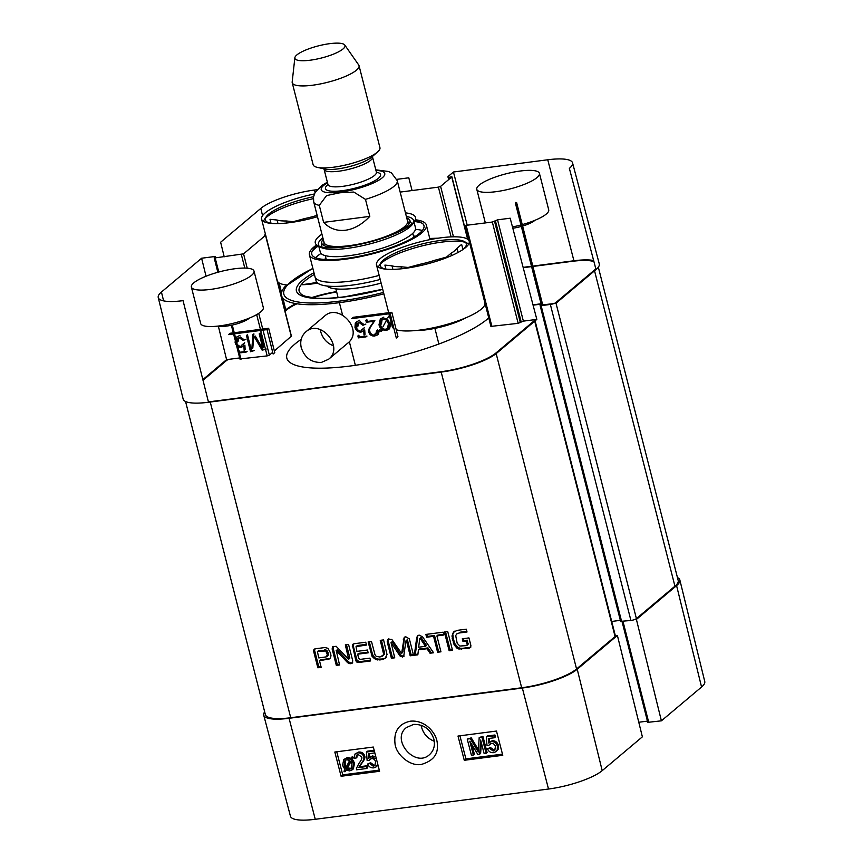 <?xml version="1.0" encoding="UTF-8"?>
<svg xmlns="http://www.w3.org/2000/svg" width="863" height="863" viewBox="0 0 863 863"><rect width="100%" height="100%" fill="white"/><g stroke="black" fill="none" stroke-linecap="round" stroke-linejoin="round"><path stroke-width="1.29" d="M434.294 741.274C427.099 738.35 422.697 733.011 421.079 725.233M488.62 742.978L491.274 741.597C494.262 741.425 496.311 742.957 497.412 746.204L497.185 750.174L496.117 751.63L493.647 752.655C490.691 752.892 488.652 751.608 487.53 748.782L490.443 747.509L489.472 748.361L493.215 751.026L494.65 750.411L495.459 746.646C494.736 744.305 493.323 743.226 491.22 743.41L488.825 745.352L486.991 745.33L486.322 736.84L493.981 735.848L494.467 737.746L488.329 738.534L488.62 742.978L489.968 741.781M490.443 747.509L494.197 750.184L495.092 749.925M490.195 743.712L488.825 745.352M493.981 735.848L494.952 734.996L487.304 735.988L486.322 736.84M494.952 734.996L495.448 736.894L494.467 737.746M489.353 738.404L489.601 742.094M489.601 742.137L492.244 740.745C495.243 740.573 497.293 742.104 498.393 745.362L498.156 749.321L496.117 751.63M487.53 748.782L489.472 748.361M467.228 739.095L470.292 738.706L478.264 751.964L479.192 737.541L481.932 737.196L486.117 753.345L484.154 753.604L480.648 740.076L479.666 754.186L477.832 754.424L469.806 741.241L473.377 755.006L471.414 755.254L467.228 739.095L471.263 737.854L470.292 738.706M471.263 737.854L478.382 749.667M481.932 737.196L482.902 736.344L479.192 737.541M482.902 736.344L487.099 752.504L486.117 753.345M481.371 742.87L480.637 753.334L479.666 754.186M471.888 744.672L474.348 754.154L473.377 755.006M377.724 764.046L376.257 766.829L373.787 767.854C370.831 768.092 368.792 766.808 367.67 763.992L370.583 762.709L369.612 763.561L373.355 766.236L374.79 765.621L375.599 761.856C374.876 759.516 373.463 758.437 371.36 758.609L368.965 760.551L367.131 760.54L366.462 752.04L374.121 751.047L374.607 752.946L368.469 753.744L368.76 758.189L370.108 756.98M370.583 762.709L374.337 765.384L375.232 765.125M370.335 758.922L368.965 760.551M374.164 750.325L367.444 751.188L366.462 752.04M369.493 753.604L369.742 757.304M368.76 758.189L371.414 756.797L376.419 759.009M369.742 757.336L372.385 755.945L375.826 756.743M377.994 765.093L376.257 766.829M367.67 763.992L369.612 763.561M366.743 768.491L356.559 769.807L356.43 768.404L358.954 763.324C361.36 760.303 362.277 758.178 361.716 756.959L358.091 754.542L356.581 755.157L355.923 758.167L353.916 758.21L355.06 753.96L357.714 752.892C360.842 752.719 362.838 754.003 363.668 756.754C364.456 758.243 363.528 760.681 360.874 764.068L358.695 767.563L366.246 766.581L366.743 768.491L367.714 767.639L367.217 765.729L366.246 766.581M357.131 754.801L356.904 757.326L355.923 758.167M355.06 753.96L358.684 752.051C361.824 751.867 363.808 753.162 364.65 755.912C365.437 757.401 364.51 759.839 361.856 763.226L358.695 767.563M359.677 766.711L367.217 765.729M350.561 761.231L352.018 764.187L351.122 768.782L347.8 769.451L346.495 768.879L350.561 761.231M350.874 761.641L347.465 768.027L351.575 768.297M348.771 768.599L347.8 769.451M347.465 768.027L346.495 768.879M349.688 760.465L345.61 768.135L344.11 765.157L344.952 760.54L346.818 759.753L349.688 760.465M345.491 760.163L345.092 764.305L345.707 765.988L344.725 766.84M345.707 765.988L346.581 767.283M351.273 757.509L352.233 758.102L351.263 759.915L353.582 763.938L352.363 769.742L349.72 770.907L345.847 770.098L344.92 771.824L343.959 771.242L344.92 769.418L342.535 765.384L343.765 759.537L346.451 758.372L350.346 759.224L352.244 756.657L353.215 757.261L352.233 758.102M353.215 757.261L351.263 759.915M352.244 759.062L354.564 763.086L353.334 768.901L352.363 769.742M346.257 770.314L344.92 771.824M343.765 759.537L347.433 757.531L351.327 758.383M336.753 751.781L342.73 774.855L379.289 770.109M459.925 735.805L465.912 758.879L502.471 754.133M464.272 760.292L457.994 736.053L496.484 731.058L502.773 755.298L464.272 760.292L465.912 758.879M341.101 776.269L334.822 752.029L373.312 747.045L379.591 771.274L341.101 776.269L342.73 774.855M413.604 724.402C423.528 724.165 430.281 729.03 433.852 739.019C435.297 745.438 433.841 750.648 429.494 754.661C415.006 768.253 390.508 739.472 406.441 727.541L413.604 724.402M421.586 764.37C432.989 760.907 438.221 754.445 437.293 745.006C437.929 734.909 426.171 719.602 410.389 721.188C398.792 723.701 393.668 731.231 395.027 743.777C395.88 754.089 409.849 766.873 421.586 764.37M263.722 715.168L290.453 816.225A42.158 10.194 -14.3 0 0 315.254 819.289L548.512 789.03A42.158 10.194 -14.3 0 0 602.201 770.648L642.374 736.84L617.39 635.438L577.228 669.246A43.096 10.421 165.7 0 1 522.342 688.038L289.073 718.296A43.096 10.421 165.7 0 1 263.722 715.168A43.096 10.421 165.7 0 1 264.671 711.878M617.39 635.438L615.341 635.697M634.154 619.72L636.409 619.429L661.392 720.832L701.565 687.024A42.158 10.194 -14.3 0 0 704.758 681.522L679.85 579.99A43.096 10.421 165.7 0 1 676.581 585.621L636.409 619.429M677.444 577.563A43.096 10.421 165.7 0 1 679.85 579.99M661.392 720.832L647.746 722.342L622.072 621.64M647.433 721.123L638.782 722.245M383.873 293.841A97.433 23.571 165.7 0 1 338.868 302.74A97.433 23.571 165.7 0 1 284.963 286.645L312.838 268.274M314.402 274.402A79.256 19.169 -14.3 0 0 305.081 296.182L314.477 298.015C322.514 298.727 332.708 298.296 345.071 296.721L382.697 289.245M249.461 318.059A17.81 4.315 165.7 0 1 226.451 326.106A17.81 4.315 165.7 0 1 217.854 326.117M534.877 220.335A17.81 4.315 165.7 0 1 522.611 226.052M521.338 226.419A17.81 4.315 165.7 0 1 512.827 228.253M333.442 345.793C326.915 343.237 322.633 338.425 320.615 331.381L320.238 329.569M305.75 331.942C320.335 318.264 344.553 347.271 328.533 359.288L321.338 362.438C311.424 362.665 304.736 357.757 301.252 347.692C299.86 341.219 301.36 335.977 305.75 331.942L324.661 316.02C338.889 302.676 364.542 330.529 347.606 343.28L328.555 359.31M381.133 283.118A51.715 12.514 165.7 0 1 356.257 288.102A51.715 12.514 165.7 0 1 326.872 286.009M378.404 267.185A46.969 11.359 165.7 0 1 379.105 265.653L380.95 262.751A44.391 10.734 165.7 0 1 420.615 244.326A44.391 10.734 165.7 0 1 464.262 241.521A44.391 10.734 165.7 0 1 463.053 249.461M380.303 264.132A46.969 11.359 165.7 0 1 421.079 246.149A46.969 11.359 165.7 0 1 465.481 242.417M464.262 241.521L467.261 243.183A46.969 11.359 165.7 0 1 468.62 244.186M388.954 313.798L392.201 326.505A47.832 11.575 -14.3 0 0 393.96 328.684M396.203 329.709A47.832 11.575 -14.3 0 0 449.699 323.603A47.832 11.575 -14.3 0 0 484.898 302.881L469.202 241.295A47.832 11.575 165.7 0 1 425.707 264.326A47.832 11.575 165.7 0 1 376.495 264.919A47.832 11.575 165.7 0 1 441.047 237.789A47.832 11.575 165.7 0 1 469.202 241.295M263.495 221.403A46.969 11.359 165.7 0 1 264.207 219.86L266.052 216.969A44.391 10.734 165.7 0 1 313.539 196.721M265.405 218.339A46.969 11.359 165.7 0 1 313.345 198.673M317.487 216.71A47.832 11.575 165.7 0 1 261.597 219.137L277.293 280.723A47.832 11.575 -14.3 0 0 286.559 284.952M301.198 284.714A47.832 11.575 -14.3 0 0 316.85 282.33M420.162 265.653L419.828 264.315L408.123 267.476L401.036 266.753L401.554 268.792M392.892 269.375L391.985 265.826L384.898 265.092L385.934 269.17M451.705 255.556L451.112 253.215L446.484 257.109L434.779 260.27L435.135 261.662M446.484 257.109L446.624 257.659M462.946 249.536L461.629 244.358L457.012 248.253L458.08 252.449M385.815 269.148A44.391 10.734 165.7 0 1 380.95 262.751M457.012 248.253A35.34 8.544 165.7 0 1 451.112 253.215M434.779 260.27A35.34 8.544 165.7 0 1 419.828 264.315M401.036 266.753A35.34 8.544 165.7 0 1 391.985 265.826M305.265 219.86L304.919 218.522L293.215 221.694L286.128 220.96L286.656 223.01M277.983 223.593L277.077 220.033L270 219.31L271.036 223.377M270.906 223.366A44.391 10.734 165.7 0 1 266.052 216.969M317.142 215.351A35.34 8.544 165.7 0 1 304.919 218.522M286.128 220.96A35.34 8.544 165.7 0 1 277.077 220.033M318.781 246.235L320.27 252.072A49.126 11.888 -14.3 0 0 349.191 255.675A49.126 11.888 -14.3 0 0 415.481 227.8L413.992 221.974M321.025 253.431A59.644 14.434 -14.3 0 0 317.034 256.365A59.644 14.434 -14.3 0 0 315.534 257.724M422.352 230.497A59.644 14.434 -14.3 0 0 415.47 229.353M379.17 275.416A60.334 14.595 165.7 0 1 314.952 276.538M414.769 220.766A57.918 14.013 165.7 0 1 372.989 253.086A57.918 14.013 165.7 0 1 316.149 246.645A57.918 14.013 165.7 0 1 317.53 245.545M323.215 239.202A45.459 10.992 -14.3 0 0 321.705 242.492A45.459 10.992 -14.3 0 0 342.902 247.109M393.248 234.283A45.459 10.992 -14.3 0 0 409.634 220.087A45.459 10.992 -14.3 0 0 406.743 217.918M323.97 241.834A43.096 10.421 -14.3 0 0 368.393 241.942A43.096 10.421 -14.3 0 0 407.336 220.583M316.613 244.919A60.334 14.595 -14.3 0 0 309.418 254.844A60.334 14.595 -14.3 0 0 344.93 259.256A60.334 14.595 -14.3 0 0 426.344 225.038A60.334 14.595 -14.3 0 0 415.276 219.774M309.418 254.844L316.031 280.777A60.334 14.595 -14.3 0 0 351.532 285.189A60.334 14.595 -14.3 0 0 380.205 279.461M243.086 340.497L246.009 339.267L243.086 340.497L239.353 337.811L237.983 338.382L237.088 342.212L238.08 341.403L238.522 338.037M244.067 339.698L240.346 337.002L237.983 338.382M243.247 344.391L241.306 345.48L244.693 342.719L242.783 344.866M239.483 352.277L247.131 351.284L246.149 352.093L238.49 353.086L238.015 351.176L239.008 350.367L239.483 352.277L238.49 353.086M243.884 345.912L241.241 347.304L244.887 345.103L245.146 349.569L244.153 350.378L243.895 345.912L243.409 346.365L244.402 345.556M241.241 347.304C238.242 347.476 236.203 345.923 235.135 342.654L235.394 338.674L236.548 337.131L239.925 335.373L236.548 337.131M242.223 346.495C239.234 346.667 237.196 345.114 236.117 341.856L237.077 336.764M262.179 350.227L266.236 349.019L262.179 350.227L254.305 336.883L255.297 336.074L256.635 338.382L255.642 339.191M263.172 349.418L256.635 338.382M251.532 350.928L254.261 350.572L250.54 351.737L246.462 335.48L247.454 334.671L251.532 350.928L250.54 351.737M252.827 348.026L251.834 348.835L252.924 334.639L253.905 333.841L252.827 348.026M263.668 346.861L262.676 347.67L259.213 333.83L260.205 333.021L263.668 346.861M362.945 325.297L365.869 324.057L362.945 325.297L359.213 322.611L357.832 323.172L356.948 327.012L357.94 326.203L358.382 322.838M363.927 324.488L360.205 321.802L357.832 323.172M363.107 329.191L361.155 330.27L364.553 327.519L362.643 329.666M359.342 337.077L366.991 336.085L365.998 336.883L358.35 337.875L357.875 335.966L358.857 335.168L359.342 337.077L358.35 337.875M363.744 330.712L361.09 332.104L364.736 329.903L364.995 334.369L364.013 335.178L363.755 330.702L363.269 331.155L364.251 330.356M361.09 332.104C358.102 332.266 356.063 330.723 354.984 327.455L355.243 323.463L356.408 321.931L359.785 320.173L356.408 321.931M362.082 331.295C359.094 331.468 357.055 329.914 355.977 326.646L356.937 321.565M377.778 334.596L375.739 335.222C372.611 335.405 370.637 334.11 369.817 331.338C369.04 329.839 369.99 327.39 372.665 323.981L374.855 320.475L367.314 321.457L366.829 319.537L365.847 320.346L366.322 322.266L373.873 321.284L371.673 324.79C368.997 328.199 368.048 330.648 368.825 332.147C369.644 334.909 371.619 336.214 374.758 336.031L378.318 334.229L379.569 329.882L378.577 330.691L377.325 335.038M376.279 333.334L374.391 334.38L375.847 333.798L376.581 330.734L377.563 329.925L376.84 332.999L375.847 333.798M374.855 320.475L373.873 321.284M367.314 321.457L366.322 322.266M387.066 319.159L382.945 326.85L387.066 319.159L385.761 318.587L384.769 319.396L386.074 319.968M385.761 318.587L382.503 319.202L381.511 320.011L384.769 319.396M382.05 319.655L381.511 323.873L380.518 324.682L381.511 320.011M387.476 328.415L388.469 327.606L389.418 322.902L387.94 319.914L386.948 320.723L388.426 323.711L387.476 328.415L385.685 329.148L387.929 327.962M388.814 321.209L387.821 322.018M380.259 330.799L381.252 329.99L382.212 330.594L381.219 331.403L380.259 330.799L381.241 328.986L378.954 324.93L380.324 319.008L383.852 317.12L380.324 319.008M381.252 329.99L382.233 328.177L381.241 328.986M382.233 328.177L379.947 324.132L380.863 318.62M387.714 317.94L388.652 316.192L387.714 317.94M388.63 329.461L389.623 328.652L390.982 322.676L390 323.485L388.63 329.461L386.041 330.529L382.147 329.666L383.14 328.868L387.023 329.72L386.041 330.529M389.084 329.03L387.023 329.72M397.951 336.678L391.845 312.298L353.345 317.293L351.705 318.63L390.195 313.647L396.3 338.026L397.951 336.678M274.779 352.665L268.663 328.274L230.173 333.269L228.522 334.617L267.023 329.623L273.129 354.003L274.779 352.665M267.023 329.623L268.663 328.274M390.195 313.647L391.845 312.298M208.512 402.255L183.053 300.658A42.158 10.194 165.7 0 1 158.242 297.552L183.15 399.073A43.096 10.421 -14.3 0 0 208.512 402.255L441.78 371.985A43.096 10.421 -14.3 0 0 496.667 353.194L536.829 319.386L510.173 218.199L497.541 219.838L492.331 222.028L465.362 225.437M191.37 287.055L200.669 323.528A32.319 7.821 -14.3 0 0 233.916 323.118A32.319 7.821 -14.3 0 0 263.312 307.562L254.013 271.09A32.319 7.821 165.7 0 1 224.628 286.656A32.319 7.821 165.7 0 1 191.37 287.055A32.319 7.821 165.7 0 1 234.995 268.727A32.319 7.821 165.7 0 1 254.013 271.09M512.482 226.947A32.319 7.821 -14.3 0 0 520.961 224.973M522.244 224.617A32.319 7.821 -14.3 0 0 548.717 209.838L539.429 173.366A32.319 7.821 165.7 0 1 510.044 188.932A32.319 7.821 165.7 0 1 476.786 189.331A32.319 7.821 165.7 0 1 520.4 171.003A32.319 7.821 165.7 0 1 539.429 173.366M593.636 260.507A43.096 10.421 -14.3 0 0 573.927 260.766L532.827 266.095M531.489 266.268L523.129 267.357M596.02 269.569A43.096 10.421 -14.3 0 0 599.278 263.905L572.547 162.837A42.158 10.194 165.7 0 1 569.364 168.382L596.02 269.569L555.848 303.377L541.371 305.006L515.545 203.711L516.559 203.83L542.385 305.124M541.058 303.787L533 304.833M491.09 326.376L518.156 323.334L523.366 321.133L536.829 319.386M218.361 326.225L226.591 359.644L202.848 379.623M226.591 359.644L239.687 357.94M240.13 358.932L267.185 355.89L269.375 355.135L272.708 352.331M274.348 350.95L291.252 336.29M296.063 303.647A43.096 10.421 -14.3 0 0 285.772 309.828L284.887 310.572M336.581 291.629A43.096 10.421 -14.3 0 0 311.467 297.67M261.597 219.137A47.832 11.575 165.7 0 1 314.337 193.992M414.704 220.863L412.859 223.765A49.126 11.888 165.7 0 1 347.325 248.371A49.126 11.888 165.7 0 1 320.648 247.271L317.638 245.61A51.715 12.514 -14.3 0 0 345.729 246.775A51.715 12.514 -14.3 0 0 414.704 220.863A51.715 12.514 -14.3 0 0 405.448 212.87M319.396 246.376A49.126 11.888 165.7 0 1 318.415 244.779A49.126 11.888 165.7 0 1 322.848 237.757M406.365 216.473A49.126 11.888 165.7 0 1 413.625 220.507A49.126 11.888 165.7 0 1 413.528 222.384M321.931 234.153A51.715 12.514 -14.3 0 0 317.638 245.61M467.25 225.286L453.442 172.007L448.059 176.537L448.943 176.893L449.461 178.921M451.101 177.541L450.874 176.635L451.748 176.991L440.605 186.376L438.404 187.131L400.152 192.093M224.218 256.818L220.626 242.233L260.799 208.425A42.158 10.194 165.7 0 1 314.488 190.033L317.012 189.709M396.829 179.353L408.792 177.8L412.093 190.54M264.876 235.901L264.65 234.995L265.524 235.351L243.56 253.841L214.402 258.005M215.383 257.961L215.254 256.721L214.24 256.591L201.608 258.231L206.041 276.236M158.242 297.552A42.158 10.194 165.7 0 1 161.435 292.039L201.608 258.231M515.847 203.344L515.61 202.438L516.624 202.568L515.545 203.711M453.442 172.007L547.746 159.774A42.158 10.194 165.7 0 1 572.547 162.837M465.707 317.875A34.477 8.339 165.7 0 1 426.462 329.785A34.477 8.339 165.7 0 1 416.225 330.486M317.595 283.053A34.477 8.339 165.7 0 1 311.565 284.003A34.477 8.339 165.7 0 1 301.327 284.704M466.7 645.546L467.207 644.715L466.279 640.993L462.967 641.414L462.298 638.771L468.954 637.908L470.874 645.448L470.691 647.379L469.094 648.167L458.9 649.019L457.012 648.21L454.121 644.855L451.975 636.02L453.463 632.04L457.476 630.324L466.311 629.181L467.023 631.986L459.127 633.01L456.829 633.841L455.707 635.556L457.174 643.248L459.86 646.042L466.484 645.6L468.048 644.391L467.261 640.163L463.949 640.594L463.453 638.62M459.127 633.01L456.829 633.841M466.851 631.306L460.108 632.191M451.975 636.02L454.445 631.209M452.169 638.372L453.151 637.541L452.956 635.19M453.269 642.784L454.251 641.953L453.151 637.541M454.121 644.855L455.103 644.035L454.251 641.953M457.012 648.21L457.994 647.379L455.103 644.035M458.9 649.019L459.882 648.189L457.994 647.379M461.532 649.149L462.514 648.318L459.882 648.189M469.094 648.167L470.076 647.336L462.514 648.318M470.788 647.174L470.076 647.336M462.967 641.414L463.949 640.594M466.279 640.993L467.261 640.163M467.163 644.456L468.156 643.636M467.207 644.715L468.188 643.884M436.894 635.902L440.95 651.813L437.606 652.245L433.55 636.333L426.613 637.228L425.891 634.424L443.14 632.191L443.852 634.995L436.894 635.902L437.875 635.071L443.679 634.316M426.613 637.228L427.595 636.409L427.056 634.273M433.55 636.333L434.531 635.502L427.595 636.409M437.606 652.245L438.587 651.425L434.531 635.502M440.777 651.134L438.587 651.425M405.934 640.939L407.336 639.925L405.934 640.939L403.679 656.581M404.046 656.214L402.525 657.013L399.968 655.923L391.101 642.644L394.747 657.811L391.392 658.242L387.196 641.77L387.897 639.472L391.78 639.375L401.619 653.464L404.197 637.444L405.847 636.808L409.353 638.89L413.55 655.373L410.184 655.804L406.581 641.22L407.336 639.925M410.184 655.804L411.176 654.974L407.573 640.389M413.377 654.693L411.176 654.974M403.334 639.623L405.179 636.614M401.931 652.708L402.913 651.878L404.316 638.793M401.619 653.464L402.913 651.878M387.196 641.77L388.879 638.652M391.392 658.242L392.374 657.412L388.177 640.939M394.564 657.131L392.374 657.412M391.403 642.827L392.082 641.824L390.896 642.913M399.968 655.923L400.95 655.093L392.385 641.996M400.583 656.549L401.575 655.729L400.95 655.093M402.525 657.013L403.506 656.193L401.575 655.729M404.121 656.053L403.506 656.193M317.422 651.651L318.954 650.497L317.422 651.651L318.781 657.919L326.279 656.862L328.145 655.287L328.307 653.971L326.786 650.163L318.954 650.497M326.279 656.862L327.325 654.79L325.804 650.982L317.972 651.328M323.787 650.573L324.768 649.742M324.046 650.562L325.027 649.742M324.617 650.562L325.599 649.731M325.804 650.982L326.786 650.163M326.646 652.115L327.627 651.285M327.088 653.464L328.069 652.633M327.163 653.766L328.145 652.935M327.217 654.078L328.199 653.248M327.325 654.79L328.307 653.971M327.26 656.031L328.145 655.287M313.647 651.338L313.852 649.72L315.675 648.728L324.93 647.552L327.951 648.296L330.551 653.043L330.993 655.751L330.313 658.372L320.475 659.893L319.493 660.724L321.187 667.358L317.832 667.789L313.647 651.338L314.844 648.89M313.852 649.72L314.704 648.998L313.852 649.72M313.582 650.799L314.564 649.979M317.832 667.789L318.814 666.959L314.628 650.508M321.014 666.678L318.814 666.959M329.795 658.857L319.493 660.724M327.832 659.645L328.814 658.814M358.512 662.514L356.883 662.115L355.664 660.012L352.395 644.715L354.348 643.712L365.761 642.223L366.473 645.039L356.02 646.678L356.926 651.382L367.476 650.022L368.188 652.827L357.649 654.197L358.76 658.577L360.41 659.364L369.914 658.135L370.626 660.939L358.512 662.514L359.493 661.684L357.034 660.292L353.269 645.912L353.377 643.884M357.649 654.197L358.63 653.367L368.016 652.148M366.3 644.359L357.843 645.459L356.02 646.678M352.395 644.715L353.28 643.971L352.395 644.715M352.287 646.743L353.269 645.912M356.052 661.112L357.034 660.292M356.883 662.115L357.865 661.285M357.962 662.504L358.943 661.673M370.454 660.26L359.493 661.684M348.868 659.008L349.849 657.984L346.473 644.726M348.663 659.181L345.319 644.877L348.566 644.456L352.719 660.756L352.32 663.097L349.127 663.647L347.487 662.536L336.29 650.637L339.569 664.974L336.322 665.395L332.136 649.008L332.568 646.743L336.139 646.301L348.404 659.052L349.644 658.35M332.136 649.008L333.129 648.178L333.215 646.387M336.322 665.395L337.304 664.564L333.129 648.178M339.396 664.294L337.304 664.564M336.43 650.713L337.271 649.807L336.085 650.81M336.797 651.047L337.422 649.882M347.487 662.536L348.469 661.716L337.789 650.217M349.127 663.647L350.108 662.816L348.469 661.716M350.745 663.733L351.737 662.903L350.108 662.816M352.654 662.622L351.737 662.903M348.868 658.814L349.849 657.984M425.491 646.333L420.324 638.631L420.939 637.552L419.72 638.706L418.663 647.218L425.491 646.333L426.484 645.502L421.317 637.8M420.324 638.631L419.72 638.706M416.732 637.584L417.595 635.74L419.116 635.092L422.568 636.829L433.571 652.773L430.033 653.226L427.002 648.739L418.447 649.85L417.843 654.812L414.316 655.276L416.732 637.584L418.188 635.395M414.316 655.276L415.297 654.445L417.714 636.754M417.929 654.1L415.297 654.445M418.447 649.85L419.429 649.019L427.994 647.908L427.002 648.739M430.033 653.226L431.015 652.406L427.994 647.908M433.129 652.126L431.015 652.406M444.391 632.029L447.735 631.587L452.514 650.314L449.159 650.745L444.391 632.029M449.159 650.745L450.152 649.925L445.545 631.878M452.341 649.634L450.152 649.925M381.694 656.603L383.194 655.384L383.517 653.658L380.238 640.346L383.582 639.915L387.023 654.532L385.157 658.361L380.68 659.85L375.793 659.58L372.126 656.473L368.134 641.921L371.489 641.479L375.006 654.79L376.16 656.301L379.968 657.045L384.175 654.553L384.51 652.827L381.392 640.195M371.23 654.057L372.223 653.237L369.299 641.77M372.126 656.473L373.118 655.643L372.223 653.237M374.003 658.652L374.995 657.822L373.118 655.643M375.793 659.58L376.775 658.749L374.995 657.822M377.595 659.958L378.577 659.127L376.775 658.749M380.68 659.85L381.662 659.019L378.577 659.127M383.636 659.17L384.618 658.34L381.662 659.019M386.139 657.541L384.618 658.34M383.517 653.658L384.51 652.827M382.687 655.772L384.175 654.553M534.575 319.677A4.304 1.046 165.7 0 1 534.855 319.936A4.304 1.046 165.7 0 1 534.531 320.507L495.998 352.935A43.096 10.421 165.7 0 1 441.112 371.726L210.162 401.694A43.096 10.421 165.7 0 1 208.425 401.899M185.556 401.511L265.362 714.575A43.096 10.421 -14.3 0 0 290.723 717.736L521.673 687.768A43.096 10.421 -14.3 0 0 576.56 668.976L615.092 636.549A4.304 1.046 -14.3 0 0 615.416 635.988L535.092 320.853M488.749 317.897A107.735 26.063 165.7 0 1 350.227 366.009A107.735 26.063 165.7 0 1 286.818 358.123A107.735 26.063 165.7 0 1 301.209 339.353M620.799 621.338L630.918 620.486A4.304 1.046 -14.3 0 0 636.409 618.609L674.931 586.182A43.096 10.421 -14.3 0 0 678.199 580.529L598.329 267.185M611.716 621.457L620.357 620.346M203.01 380.303L226.591 360.454A4.304 1.046 165.7 0 1 228.846 359.353M285.06 311.252L286.44 310.087A43.096 10.421 165.7 0 1 296.98 303.787M312.525 297.811A43.096 10.421 165.7 0 1 336.678 291.985M523.215 267.703L531.576 266.613M532.913 266.44L572.277 261.327A43.096 10.421 165.7 0 1 593.906 261.565M595.815 268.792A43.096 10.421 165.7 0 1 594.37 270.141L555.848 302.568A4.304 1.046 165.7 0 1 550.357 304.445L541.123 305.642L540.109 305.513L541.187 304.369L540.173 304.251L533.086 305.168M365.47 199.364L369.806 216.376C362.136 224.391 354.035 229.019 345.491 230.238C336.98 231.23 329.688 228.609 323.614 222.374L319.278 205.351L326.592 195.577L339.925 192.773L353.798 192.05L365.47 199.364A43.096 10.421 165.7 0 0 397.25 180.669L391.511 172.978L388.501 171.489L375.804 169.838M369.806 216.376L323.614 222.374M310.119 60.216A25.858 6.257 165.7 0 1 294.866 57.745A25.858 6.257 165.7 0 1 318.415 45.868A25.858 6.257 165.7 0 1 344.769 45.027A25.858 6.257 165.7 0 1 335.351 53.344A25.858 6.257 165.7 0 1 310.119 60.216M344.769 45.027L358.717 64.984A34.477 8.339 165.7 0 1 359.04 65.685A34.477 8.339 165.7 0 1 312.514 85.232A34.477 8.339 165.7 0 1 292.223 82.708A34.477 8.339 165.7 0 1 292.179 81.942L294.866 57.745M359.04 65.685L379.936 147.67A34.477 8.339 165.7 0 1 377.552 151.996A34.477 8.339 165.7 0 1 333.409 167.228A34.477 8.339 165.7 0 1 317.293 167.357A34.477 8.339 165.7 0 1 313.129 164.704L292.223 82.708M494.197 750.184L493.215 751.026M492.244 740.745L491.274 741.597M498.393 745.362L497.412 746.204M498.156 749.321L497.185 750.174M477.875 748.825L476.905 749.667M374.337 765.384L373.355 766.236M372.385 755.945L371.414 756.797M377.929 764.845L377.325 765.373M358.684 752.051L357.714 752.892M364.65 755.912L363.668 756.754M361.856 763.226L360.874 764.068M350.302 768.685L349.321 769.537M345.092 764.305L344.11 765.157M353.636 760.799L352.665 761.651M354.564 763.086L353.582 763.938M347.433 757.531L346.451 758.372M522.342 688.038L548.512 789.03M289.073 718.296L315.254 819.289M623.021 621.511L648.76 722.471M577.228 669.246L602.201 770.648M676.581 585.621L701.565 687.024M312.891 268.479A94.844 22.945 -14.3 0 0 339.644 301.101A94.844 22.945 -14.3 0 0 383.506 292.417M436.516 238.447A94.844 22.945 -14.3 0 0 429.817 238.673M382.73 289.375A81.845 19.795 165.7 0 1 344.596 296.937A81.845 19.795 165.7 0 1 313.959 272.676M318.339 245.987A59.644 14.434 -14.3 0 0 315.017 248.468A59.644 14.434 -14.3 0 0 312.147 251.349M422.277 223.28A59.644 14.434 -14.3 0 0 414.272 221.532M240.346 337.002L239.353 337.811M236.117 341.856L235.135 342.654M236.376 337.865L235.394 338.674M360.205 321.802L359.213 322.611M355.977 326.646L354.984 327.455M356.236 322.665L355.243 323.463M375.739 335.222L374.758 336.031M369.817 331.338L368.825 332.147M372.665 323.981L371.673 324.79M384.24 318.49L383.248 319.299M389.418 322.902L388.426 323.711M380.853 326.43L379.86 327.239M379.947 324.132L378.954 324.93M451.09 236.894L438.404 187.131M453.463 236.829L440.605 186.376M467.617 239.234L451.748 176.991M291.349 336.646L265.524 235.351M269.375 355.135L263.01 330.141M262.73 329.051L258.727 313.366M247.217 268.188L243.56 253.841M267.185 355.89L265.567 349.558M265.459 349.127L260.702 330.443M260.421 329.353L256.667 314.617M244.801 268.08L241.36 254.596M241.004 359.288L239.396 352.967M238.781 350.551L237.735 346.462M237.152 344.143L235.944 339.396M235.631 338.199L234.52 333.841M234.24 332.74L232.287 325.06M218.771 272.028L215.189 257.994M214.607 258.026L214.24 256.591M491.975 326.721L466.16 225.426M542.32 304.089L516.495 202.794M523.366 321.133L497.541 219.838M521.166 321.888L495.351 220.594M520.346 322.579L494.531 221.284M518.156 323.334L492.331 222.028M315.103 192.417L314.488 190.033M163.614 300.874L161.435 292.039M573.927 260.766L547.746 159.774M285.772 309.828L282.902 298.177M281.532 292.589L279.159 282.967M262.568 215.631L260.799 208.425M452.697 640.724L453.679 639.904M391.673 643.205L392.654 642.385M399.407 655.103L400.389 654.273M355.664 660.012L356.656 659.181M379.278 659.979L380.259 659.149M382.072 659.612L383.053 658.793M383.204 652.007L384.186 651.177M383.377 652.795L384.369 651.964M210.248 402.029L290.723 717.736M441.198 372.061L521.673 687.768M594.542 270.809L674.931 586.182M556.02 303.237L636.409 618.609M550.357 304.445L630.918 620.486M541.123 305.642L621.673 621.684M540.173 304.251L540.4 305.146M534.704 321.176L615.092 636.549M576.56 668.976L496.171 353.603M319.278 205.351A43.096 10.421 165.7 0 1 313.722 201.964L324.057 242.481M375.966 170.453A32.751 7.918 165.7 0 1 379.17 179.979A32.751 7.918 165.7 0 1 340.551 192.082A32.751 7.918 165.7 0 1 327.519 182.805M377.552 151.996L371.651 157.152A26.721 6.462 165.7 0 1 337.444 168.954A26.721 6.462 165.7 0 1 324.941 169.051L317.293 167.357M372.557 156.149L372.536 157.034A24.995 6.052 165.7 0 1 338.814 171.208A24.995 6.052 165.7 0 1 324.1 169.375L323.657 168.619M372.536 157.034L376.397 172.179A24.995 6.052 165.7 0 1 342.676 186.354A24.995 6.052 165.7 0 1 327.962 184.52L328.21 185.038M376.419 172.233A28.447 6.882 165.7 0 1 374.003 181.176A28.447 6.882 165.7 0 1 342.19 190.701A28.447 6.882 165.7 0 1 327.972 184.585M429.763 238.468L438.231 238.188M321.705 242.492L321.694 247.001M409.634 220.087L411.802 224.035M323.97 242.169L323.97 245.534M407.498 220.874L409.116 223.83M413.809 237.282L412.794 233.312M326.279 259.59L325.275 255.631M415.459 236.257L413.474 235.977M325.955 258.296L324.337 259.483M430.054 239.612L426.344 225.038M388.684 312.708L376.495 264.919M485.351 222.934L476.786 189.331M448.652 179.601L447.929 176.764M467.854 239.407L451.888 176.764M291.478 336.419L265.664 235.124M239.99 359.159L236.473 345.351M235.038 339.709L233.571 333.959M233.29 332.87L231.36 325.265M217.843 272.277L214.175 257.864M215.567 257.94L215.254 256.721M490.961 326.602L465.146 225.308M542.449 303.862L516.624 202.568M467.875 644.596L466.894 645.427M391.953 641.878L390.971 642.708M407.012 639.925L406.031 640.756M327.778 655.74L326.797 656.57M318.544 650.659L317.562 651.489M357.163 645.697L356.182 646.527M337.153 649.861L336.171 650.691M349.785 658.286L348.803 659.116M420.82 637.617L419.839 638.447M383.571 655.254L382.589 656.085M620.659 621.565L540.109 305.513M335.88 288.889L338.08 297.519M339.396 302.676L342.557 315.081M349.31 341.575L355.362 365.297M397.25 180.669L407.573 221.187M434.898 328.372L438.879 344.013M327.368 182.179L322.018 185.34L315.103 192.406L313.485 197.023L313.722 201.964M324.1 169.375L327.962 184.52M376.43 172.751L376.397 172.179"/></g></svg>
